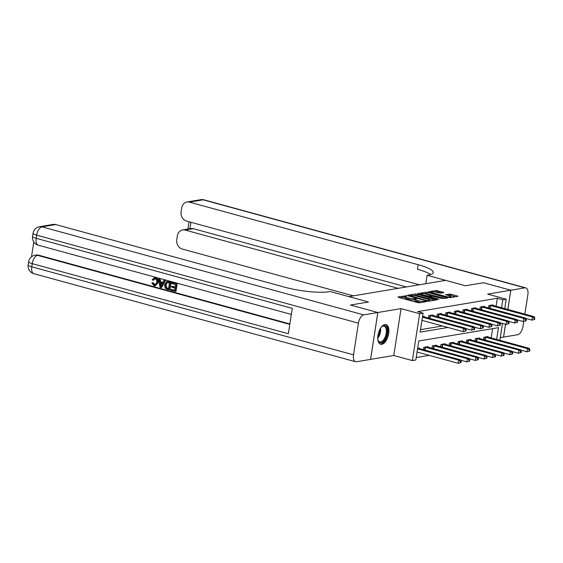 <?xml version="1.0" encoding="UTF-8"?>
<svg xmlns="http://www.w3.org/2000/svg" width="563" height="563" viewBox="0 0 563 563"><rect width="100%" height="100%" fill="white"/><g stroke="black" fill="none" stroke-linecap="round" stroke-linejoin="round"><path stroke-width="0.84" d="M406.373 295.835L397.985 296.905L398.386 297.313L417.725 302.605L419.47 302.788L426.634 301.585L424.206 301.325A4.103 0.795 8.8 0 1 418.612 300.748L417 300.311A4.103 0.795 8.8 0 1 415.1 299.319A4.103 0.795 8.8 0 1 415.719 299.009L416.782 298.784L416.367 298.566L414.213 298.594A4.103 0.795 8.8 0 1 408.618 298.017L407.007 297.574A4.103 0.795 8.8 0 1 405.107 296.588A4.103 0.795 8.8 0 1 405.726 296.272L406.796 296.047L406.373 295.835M405.05 296.961L400.11 297.785M415.044 299.692L414.016 299.861L414.213 298.594M384.853 324.541A10.197 5.06 105.3 0 0 378.167 334.204A10.197 5.06 105.3 0 0 380.63 344.253A10.197 5.06 105.3 0 0 381.791 344.303A10.197 5.06 105.3 0 0 388.477 334.64A10.197 5.06 105.3 0 0 386.014 324.591A10.197 5.06 105.3 0 0 384.853 324.541M443.904 292.549L436.325 290.48L428.176 291.908L449.851 297.693L458.008 296.258L450.857 294.16L445.509 294.646L449.351 295.842A3.434 0.669 8.8 0 1 450.942 296.673A3.434 0.669 8.8 0 1 449.147 296.975A3.434 0.669 8.8 0 1 445.748 296.448L433.017 292.964A3.434 0.669 8.8 0 1 431.427 292.141A3.434 0.669 8.8 0 1 433.221 291.831A3.434 0.669 8.8 0 1 436.628 292.359L440.498 293.119L443.904 292.549M496.073 306.258L497.305 298.277L502.78 299.769L506.214 299.192L504.751 308.63M507.819 309.467L510.803 290.219L483.476 282.725L465.404 285.758L483.441 282.732L510.803 290.219L487.607 294.104L506.214 299.192M425.797 283.703L427.099 275.279L465.404 285.758L445.706 280.367L348.828 296.61L368.526 302L330.221 291.521L328.982 291.725A32.675 6.348 -171.2 0 1 284.449 287.123L55.723 224.546L41.979 226.847L363.726 314.879L377.815 312.514L370.553 359.391L356.47 361.756A7.84 3.892 105.3 0 1 355.577 361.72L33.829 273.688A7.84 3.892 -74.7 0 1 31.774 266.82L353.522 354.845A7.84 3.892 105.3 0 0 355.577 361.72M350.489 305.026L368.526 302L350.453 305.026L377.843 312.507L370.588 359.391L393.776 355.499L412.383 360.587L419.639 313.711L423.073 313.134L420.132 332.142L447.965 327.476M393.776 355.499L401.039 308.623L377.843 312.507M401.039 308.623L419.639 313.711M497.305 298.277L417.605 311.635L423.073 313.134M417.106 294.175L415.353 293.999L407.394 295.329L407.795 295.737L427.134 301.029L428.879 301.205L436.839 299.875L417.106 294.175L416.909 295.441L413.601 295.526M417.88 293.569L425.839 292.239L427.591 292.415L447.522 298.017L442.173 298.503L432.581 296.18L430.125 296.659L438.887 299.199L437.944 299.354L417.845 293.823M500.261 337.645L503.54 337.096L505.525 324.274M420.519 329.665L442.497 325.977M424.15 316.899L424.228 316.392L422.524 316.673M428.323 318.039L428.696 315.639L432.82 314.949L432.743 315.456M436.916 316.603L437.282 314.203L441.406 313.507L441.329 314.02M445.502 315.16L445.875 312.761L449.999 312.071L449.914 312.578M454.088 313.718L454.461 311.318L458.585 310.628L458.507 311.135M462.68 312.282L463.053 309.882L467.17 309.186L467.093 309.699M471.266 310.839L471.639 308.44L475.763 307.75L475.686 308.257M479.859 309.397L480.232 306.997L484.349 306.307L484.271 306.821M488.445 307.961L488.818 305.561L492.942 304.872L492.864 305.378M416.205 357.533L429.203 355.359M491.168 337.934L492.611 328.63M419.245 348.574L419.329 348.068L417.626 348.349M423.418 349.714L423.791 347.315L427.915 346.625L427.838 347.132M432.011 348.272L432.384 345.872L436.501 345.182L436.424 345.696M440.597 346.836L440.97 344.436L445.094 343.747L445.016 344.253M449.19 345.393L449.555 342.994L453.679 342.304L453.602 342.811M457.775 343.958L458.148 341.558L462.272 340.861L462.195 341.375M466.368 342.515L466.734 340.115L470.858 339.426L470.781 339.932M474.954 341.072L475.327 338.673L479.451 337.983L479.366 338.497M483.54 339.637L483.913 337.237L488.037 336.547L487.959 337.054M496.636 339.426L498.466 327.645L418.759 341.009L415.818 360.017L412.383 360.587M502.463 323.436L499.853 340.305M501.542 307.757L502.78 299.769M405.107 296.588L404.917 297.855A4.103 0.795 8.8 0 0 406.81 298.84L407.007 297.574M414.016 299.861A4.103 0.795 8.8 0 1 408.421 299.284L406.81 298.84M415.1 299.319L414.903 300.586A4.103 0.795 8.8 0 0 416.803 301.578L417 300.311M421.033 302.521A4.103 0.795 8.8 0 1 418.415 302.014L416.803 301.578M434.516 300.262L416.909 295.441M409.639 295.617L426.895 300.543L429.097 300.508A4.103 0.795 8.8 0 0 429.717 300.199A4.103 0.795 8.8 0 0 427.817 299.206L416.212 296.032A4.103 0.795 8.8 0 0 410.617 295.455L409.639 295.617M420.005 294.449L420.934 294.294M424.235 293.738L425.642 293.506L425.839 292.239M445.009 298.503L425.642 293.506M426.191 294.132A3.434 0.669 8.8 0 0 422.792 293.604A3.434 0.669 8.8 0 0 420.997 293.914A3.434 0.669 8.8 0 0 422.581 294.738L428.816 296.145L431.272 295.674L426.191 294.132M455.495 296.743L450.66 295.427L447.831 295.427M441.582 292.943L437.88 291.93L434.749 291.979M431.364 292.542L430.491 292.69M461.041 362.544L461.238 361.277L460.548 361.397L460.351 362.663L461.041 362.544L458.268 363.311L458.761 360.144L460.478 359.856L418.21 348.251M417.056 352.03L458.268 363.311L460.351 362.663M417.542 348.863L458.761 360.144L460.548 361.397M460.478 359.856L461.238 361.277M465.946 330.868L466.143 329.601L465.453 329.721L465.256 330.988L465.946 330.868L463.173 331.635L463.666 328.468L422.447 317.187M465.453 329.721L463.666 328.468L465.383 328.18L423.116 316.575M465.256 330.988L463.173 331.635L421.954 320.354M466.143 329.601L465.383 328.18M469.626 361.108L469.824 359.841L469.141 359.954L468.944 361.221L469.626 361.108L466.861 361.868L467.346 358.701L469.063 358.413L426.796 346.815M460.647 360.172L466.861 361.868L468.944 361.221M424.91 347.125L467.346 358.701L469.141 359.954M469.063 358.413L469.824 359.841M478.219 359.666L478.416 358.399L477.727 358.511L477.53 359.778L478.219 359.666L475.446 360.426L475.939 357.259L477.656 356.97L435.389 345.372M469.232 358.73L475.446 360.426L477.53 359.778M433.496 345.689L475.939 357.259L477.727 358.511M477.656 356.97L478.416 358.399M486.805 358.223L487.002 356.956L486.319 357.076L486.122 358.342L486.805 358.223L484.032 358.99L484.525 355.823L486.242 355.534L443.975 343.93M477.825 357.287L484.032 358.99L486.122 358.342M442.089 344.246L484.525 355.823L486.319 357.076M486.242 355.534L487.002 356.956M474.532 329.432L474.729 328.166L474.039 328.278L473.849 329.545L474.532 329.432L471.759 330.192L472.251 327.026L429.815 315.456M474.039 328.278L472.251 327.026L473.969 326.737L431.701 315.139M473.849 329.545L471.759 330.192L465.552 328.496M474.729 328.166L473.969 326.737M483.124 327.99L483.314 326.723L482.632 326.836L482.435 328.109L483.124 327.99L480.352 328.757L480.837 325.583L438.401 314.013M482.632 326.836L480.837 325.583L482.554 325.301L440.287 313.697M482.435 328.109L480.352 328.757L474.137 327.054M483.314 326.723L482.554 325.301M491.71 326.554L491.907 325.28L491.217 325.4L491.02 326.667L491.71 326.554L488.937 327.314L489.43 324.147L446.994 312.571M491.217 325.4L489.43 324.147L491.147 323.859L448.88 312.254M491.02 326.667L488.937 327.314L482.723 325.611M491.907 325.28L491.147 323.859M495.398 356.787L495.595 355.52L494.905 355.633L494.708 356.9L495.398 356.787L492.625 357.547L493.111 354.38L494.835 354.092L452.561 342.494M486.411 355.851L492.625 357.547L494.708 356.9M450.674 342.811L493.111 354.38L494.905 355.633M494.835 354.092L495.595 355.52M500.296 325.111L500.493 323.845L499.81 323.957L499.613 325.224L500.296 325.111L497.53 325.871L498.016 322.705L455.58 311.135M499.81 323.957L498.016 322.705L499.733 322.416L457.466 310.818M499.613 325.224L497.53 325.871L491.316 324.175M500.493 323.845L499.733 322.416M381.116 327.335A8.825 4.377 -74.7 0 1 381.939 326.54A8.825 4.377 -74.7 0 1 385.915 326.385A8.825 4.377 -74.7 0 1 385.803 337.786A8.825 4.377 -74.7 0 1 378.983 341.98A8.825 4.377 -74.7 0 1 378.118 340.502A8.825 4.377 -74.7 0 1 377.815 339.398M378.012 340.179A8.171 4.054 105.3 0 0 378.688 341.248A8.171 4.054 105.3 0 0 379.743 341.91A8.171 4.054 105.3 0 0 385.444 336.259A8.171 4.054 105.3 0 0 385.106 326.814A8.171 4.054 105.3 0 0 384.057 326.153A8.171 4.054 105.3 0 0 381.679 326.765M380.039 344.014A10.127 5.025 105.3 0 0 386.936 336.688A10.127 5.025 105.3 0 0 386.422 325.231A10.127 5.025 105.3 0 0 385.381 324.499M154.719 278.819L153.579 280.198L152.144 279.783L154.114 277.911L155.768 277.897C157.753 278.65 158.562 280.247 158.196 282.682L155.247 285.863L154.03 285.786L151.841 282.886L153.347 282.816L155.297 284.913M154.114 277.911L155.768 277.897M163.882 280.458L165.416 280.634L161.63 287.524L160.04 287.334L158.611 279.016L159.589 279.283L159.976 281.831L162.777 282.598L163.882 280.458L164.868 280.726L161.081 287.616M158.611 279.016L160.138 279.192L160.525 281.739L162.883 282.38M170.927 289.396L174.629 290.409L174.994 288.073L171.539 287.123L171.673 286.25L175.128 287.193L175.536 284.561L171.666 283.499L171.799 282.626L172.348 282.535L177.148 283.843L175.973 291.444L170.793 290.276L170.927 289.396L174.664 290.177M171.673 286.25L175.163 286.961M33.794 241.984L31.5 256.827M363.726 314.879A7.84 3.892 105.3 0 0 358.427 323.169L36.679 235.144L36.187 238.311L292.274 308.369L288.355 333.711L32.267 263.653A7.84 3.892 -74.7 0 1 37.566 255.356A7.84 6.636 -99.5 0 0 35.096 255.222L36.123 255.053A7.84 6.636 80.5 0 1 38.601 255.187L37.566 255.356L289.797 324.365M289.868 323.929L38.601 255.187M166.725 281.514L171.089 282.19L169.906 289.79L167.112 289.269L165.1 288.038L164.551 284.646L166.725 281.514L170.533 282.281L169.357 289.882M358.427 323.169L353.522 354.845M377.815 312.514L350.453 305.026M39.509 226.72A7.84 7.84 0 0 0 33.055 233.251A7.84 1.52 -171.2 0 0 36.679 235.144A7.84 3.892 -74.7 0 1 41.979 226.847A7.84 6.636 -99.5 0 0 39.509 226.72L53.246 224.412A7.84 6.636 80.5 0 1 55.723 224.546M171.799 282.626L177.148 283.843M176.599 283.935L175.417 291.543M169.477 282.9L166.486 282.647L165.48 284.92L166.176 287.932L168.569 288.749L169.477 282.9M167.028 282.415L166.486 282.647L167.035 282.556L166.029 284.829L166.725 287.841L168.604 288.516M168.182 281.634L168.731 281.542M170.533 282.281L171.089 282.19M165.48 284.92L166.029 284.829M166.176 287.932L166.725 287.841M167.239 288.39L167.788 288.291M161.363 285.314L162.362 283.393L160.117 282.781L160.694 286.595L161.363 285.314M164.868 280.726L165.416 280.634M159.976 281.831L160.525 281.739M159.589 279.283L160.138 279.192M160.708 282.943L161.124 285.694M151.841 282.886L152.798 282.907L154.206 284.92L155.036 284.977L156.718 282.527C157.077 280.768 156.556 279.558 155.17 278.889L154.438 278.84L153.03 280.29M154.206 284.92L154.755 284.829M152.798 282.907L153.347 282.816M155.219 277.988C157.204 278.741 158.013 280.339 157.647 282.774L158.196 282.682M157.647 282.774L155.247 285.863M427.099 275.279L428.337 275.068A32.675 6.348 8.8 0 0 433.271 272.583A32.675 6.348 8.8 0 0 418.154 264.701L189.428 202.124A7.84 6.636 -99.5 0 0 186.958 201.997A7.84 6.636 -99.5 0 0 181.687 207.93L181.11 211.674A7.84 6.636 -99.5 0 0 186.501 221.069L419.372 284.779M505.56 324.281L503.575 337.089L517.664 334.732A7.84 3.892 105.3 0 0 522.964 326.434L523.731 321.48M524.864 314.133L527.862 294.759A7.84 3.892 105.3 0 0 525.814 287.89A7.84 3.892 105.3 0 0 524.92 287.848L510.831 290.212L507.854 309.481M398.125 288.347L185.107 230.063A7.84 6.636 -99.5 0 0 182.63 229.936A7.84 6.636 -99.5 0 0 177.359 235.869L176.782 239.606A7.84 6.636 -99.5 0 0 182.173 249.008L353.381 295.849M182.63 229.936L190.878 228.55A7.84 6.636 80.5 0 1 193.348 228.684L185.107 230.063M406.366 286.961L193.348 228.684M430.702 274.519A32.675 6.348 8.8 0 0 417.45 269.269L418.154 264.701M503.984 355.344L504.181 354.078L503.491 354.197L503.294 355.464L503.984 355.344L501.211 356.112L501.703 352.938L503.421 352.656L461.153 341.051M494.997 354.409L501.211 356.112L503.294 355.464M459.267 341.368L501.703 352.938L503.491 354.197M503.421 352.656L504.181 354.078M508.889 323.669L509.086 322.402L508.396 322.522L508.199 323.788L508.889 323.669L506.116 324.436L506.609 321.269L464.172 309.692M508.396 322.522L506.609 321.269L508.326 320.98L466.058 309.376M508.199 323.788L506.116 324.436L499.902 322.733M509.086 322.402L508.326 320.98M512.576 353.909L512.766 352.642L512.084 352.755L511.887 354.021L512.576 353.909L509.804 354.669L510.289 351.502L512.006 351.213L469.739 339.609M503.589 352.966L509.804 354.669L511.887 354.021M467.853 339.925L510.289 351.502L512.084 352.755M512.006 351.213L512.766 352.642M517.474 322.233L517.671 320.966L516.989 321.079L516.792 322.346L517.474 322.233L514.702 322.993L515.194 319.826L472.758 308.25M516.989 321.079L515.194 319.826L516.911 319.538L474.644 307.94M516.792 322.346L514.702 322.993L508.495 321.297M517.671 320.966L516.911 319.538M521.162 352.466L521.359 351.199L520.669 351.312L520.472 352.579L521.162 352.466L518.389 353.226L518.882 350.059L520.599 349.771L478.332 338.173M512.175 351.53L518.389 353.226L520.472 352.579M476.446 338.49L518.882 350.059L520.669 351.312M520.599 349.771L521.359 351.199M526.067 320.79L526.264 319.524L525.575 319.636L525.378 320.903L526.067 320.79L523.294 321.55L523.78 318.384L481.344 306.814M525.575 319.636L523.78 318.384L525.504 318.095L483.23 306.497M525.378 320.903L523.294 321.55L517.08 319.854M526.264 319.524L525.504 318.095M529.748 351.023L529.945 349.757L529.262 349.876L529.065 351.143L529.748 351.023L526.975 351.791L527.468 348.624L529.185 348.335L486.918 336.73M520.768 350.087L526.975 351.791L529.065 351.143M485.032 337.047L527.468 348.624L529.262 349.876M529.185 348.335L529.945 349.757M534.653 319.348L534.85 318.081L534.16 318.201L533.963 319.467L534.653 319.348L531.88 320.115L532.373 316.948L489.937 305.371M534.16 318.201L532.373 316.948L534.09 316.659L491.823 305.055M533.963 319.467L531.88 320.115L525.666 318.412M534.85 318.081L534.09 316.659M404.959 296.975L405.156 295.709M425.03 301.852L425.135 301.17M414.945 299.706L415.142 298.439M408.421 299.284L408.618 298.017M418.415 302.014L418.612 300.748M424.101 302.007L424.206 301.325M436.36 299.952L436.438 299.467M415.156 295.265L415.353 293.999M409.857 296.3L409.92 295.899M426.831 300.945L426.895 300.543M428.035 301.198L428.119 300.67M428.992 301.191L429.097 300.508M427.394 293.682L427.591 292.415M446.853 298.193L446.923 297.707M430.66 297.363L430.723 296.961M422.524 295.139L422.581 294.738M427.007 296.363L427.071 295.969M428.71 296.835L428.816 296.145M430.969 296.448L431.075 295.765M432.954 293.365L433.017 292.964M445.685 296.849L445.748 296.448M448.915 295.244L449.112 293.977M450.66 295.427L450.857 294.16M457.339 296.434L457.409 295.948M436.135 291.747L436.325 290.48M437.88 291.93L438.077 290.663M443.426 292.633L443.503 292.141M424.636 350.045L425.086 347.16M425.093 350.172L425.544 347.265M433.228 348.61L433.672 345.717M433.679 348.729L434.129 345.823M441.814 347.167L442.265 344.282M442.272 347.294L442.722 344.387M430.449 315.59L429.998 318.496M429.991 315.484L429.541 318.369M439.034 314.147L438.584 317.06M438.577 314.041L438.127 316.934M447.62 312.711L447.17 315.618M447.163 312.606L446.719 315.491M450.4 345.731L450.85 342.839M450.857 345.851L451.308 342.944M456.213 311.269L455.763 314.175M455.756 311.163L455.305 314.055M380.567 328.145A8.171 4.054 -74.7 0 1 377.752 338.426M377.766 337.23A7.903 3.92 105.3 0 0 379.969 329.179M35.096 255.222A7.84 7.84 0 0 0 28.643 261.76A7.84 1.52 -171.2 0 0 32.267 263.653L31.774 266.82A7.84 1.52 8.8 0 1 28.15 264.927A7.84 7.84 0 0 0 33.829 273.688M38.242 245.179A7.84 3.892 -74.7 0 1 36.187 238.311A7.84 1.52 8.8 0 1 32.563 236.418A7.84 7.84 0 0 0 38.242 245.179L291.338 314.428M160.448 284.955L160.997 284.864M524.92 287.848L203.173 199.823L189.428 202.124M190.92 222.279L189.921 228.712M203.173 199.823A7.84 3.892 -74.7 0 1 204.066 199.858A7.84 7.84 0 0 0 200.702 199.689A7.84 6.636 80.5 0 1 203.173 199.823M458.993 344.289L459.436 341.403M459.45 344.415L459.901 341.502M464.799 309.826L464.348 312.739M464.341 309.727L463.898 312.613M467.579 342.846L468.029 339.961M468.036 342.973L468.486 340.066M473.392 308.39L472.941 311.297M472.934 308.285L472.484 311.17M476.171 341.41L476.615 338.518M476.622 341.53L477.072 338.623M481.977 306.948L481.527 309.854M481.52 306.842L481.069 309.734M484.757 339.968L485.207 337.082M485.215 340.094L485.665 337.181M490.57 305.505L490.12 308.418M490.106 305.406L489.662 308.292M409.428 296.187L409.505 295.688M429.576 301.092L429.717 300.199M430.041 297.194L430.125 296.659M420.878 294.688L420.997 293.914M431.152 296.419L431.272 295.674M431.307 292.915L431.427 292.141M450.808 297.531L450.942 296.673M28.643 261.76L28.15 264.927M33.055 233.251L32.563 236.418M525.814 287.89L204.066 199.858M200.702 199.689L186.958 201.997M189.041 221.766L187.915 229.05"/></g></svg>
